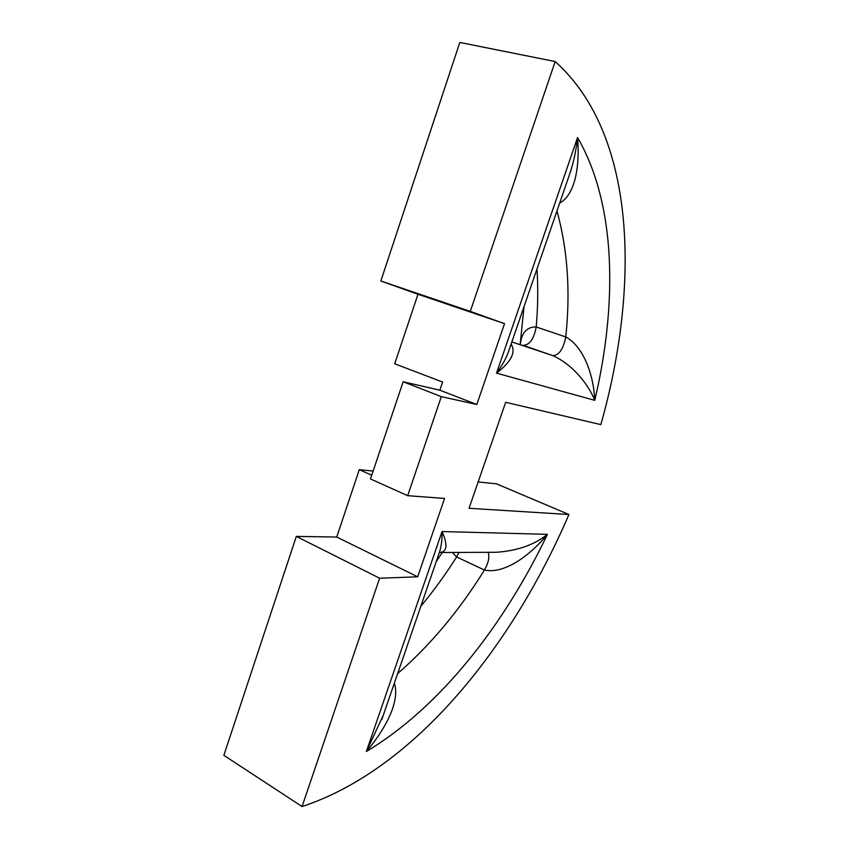 <?xml version="1.0" encoding="UTF-8"?>
<svg xmlns="http://www.w3.org/2000/svg" width="849" height="849" viewBox="0 0 849 849"><rect width="100%" height="100%" fill="white"/><g stroke="black" fill="none" stroke-linecap="round" stroke-linejoin="round"><path stroke-width="1.27" d="M403.137 381.763L370.482 478.953L407.679 495.689L444.568 498.437L417.687 576.8L379.63 578.233L302.064 806.55C415.766 769.035 512.966 644.741 568.936 514.515L469.051 508.286L505.675 402.299L600.827 424.617C638.957 290.262 638.215 135.882 555.172 61.542L470.293 311.371L504.539 323.66L476.809 404.485L441.321 396.642L403.137 381.763L439.856 390.2L476.809 404.485M441.321 396.642L407.679 495.689M379.63 578.233L296.322 536.398L336.735 537.046L417.687 576.8M336.735 537.046L359.286 469.656L371.745 475.228M439.856 390.2L442.616 382.061L394.711 363.786L417.973 294.263L504.539 323.66M417.973 294.263L380.84 281.019L470.293 311.371M359.286 469.656L373.136 471.078M478.157 481.945L496.474 483.834L568.936 514.515M302.064 806.55L223.86 755.334L296.322 536.398M555.172 61.542L459.808 42.45L380.84 281.019M383.27 715.304L366.365 751.503C383.769 731.233 400.579 702.388 394.361 683.116M452.337 552.466L456.613 556.955L484.429 570.04C506.291 574.815 533.65 551.606 547.425 534.329C534.424 544.825 517.381 550.81 496.272 552.285L440.196 552.508M439.612 551.765L440.069 552.529L439.347 552.529C447.115 552.19 448.017 545.196 442.053 531.548C442.212 539.232 441.416 545.928 439.644 551.67L438.859 553.951M420.828 606.292C433.659 590.808 445.587 574.359 456.613 556.955L458.959 552.434M508.381 352.059L509.336 349.257L508.36 352.091C505.771 359.01 501.823 366.025 496.527 373.146C511.3 361.748 516.15 352.08 511.109 344.132M522.835 345.214L523.302 345.363C529.649 344.991 533.947 338.868 536.197 326.982C526.985 326.759 521.689 332.543 520.288 344.354M523.08 345.288L552.922 355.657C574.126 365.229 589.365 386.444 594.778 400.346C594.13 380.341 585.927 348.111 565.774 336.926L536.197 326.982C537.937 307.211 538.202 287.864 536.993 268.942M559.671 203.081C576.163 194.166 579.803 163.082 577.553 137.527C576.259 149.753 573.807 161.406 570.21 172.496L568.692 176.889M442.053 531.548L366.365 751.503C440.578 707.079 504.306 624.599 547.425 534.329L442.053 531.548M594.778 400.346C617.255 304.918 616.671 205.002 577.553 137.527L496.527 373.146L594.778 400.346M488.207 552.328C489.735 557.018 488.483 562.929 484.429 570.04C459.447 610.41 430.517 644.932 397.64 673.618M511.862 341.945L552.922 355.657C559.098 355.179 563.386 348.939 565.774 336.926C570.57 291.43 567.631 249.436 556.955 210.966M383.292 715.229L381.753 719.708M381.753 719.719L439.644 551.67M436.099 561.964L442.255 552.508M520.182 344.323L524.035 306.574M568.671 176.953L508.36 352.091"/></g></svg>
